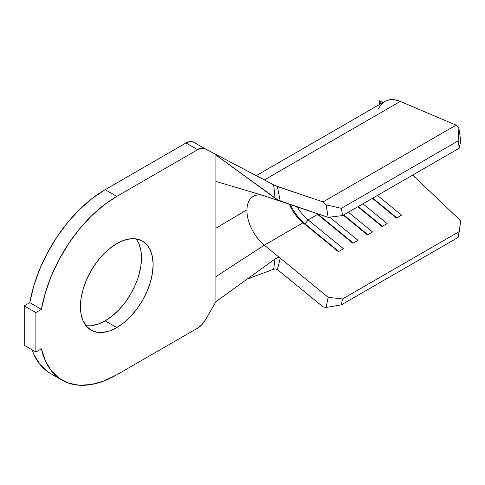 <?xml version="1.0" encoding="UTF-8"?>
<svg xmlns="http://www.w3.org/2000/svg" width="485" height="485" viewBox="0 0 485 485"><rect width="100%" height="100%" fill="white"/><g stroke="black" fill="none" stroke-linecap="round" stroke-linejoin="round"><path stroke-width="0.73" d="M135.37 284.75L130.847 293.722L125.342 302.125L119.055 309.63L112.235 315.959L105.142 320.858L116.776 327.575A51.416 29.682 -60 0 1 91.071 330.121A51.416 29.682 -60 0 1 83.19 288.927A51.416 29.682 -60 0 1 116.776 243.615L123.869 240.33L130.689 238.778L136.976 239.032L142.481 241.069L147.003 244.822L150.362 250.139L152.429 256.82L153.133 264.61L152.429 273.2L150.362 282.27L147.003 291.467L142.481 300.439L136.976 308.842L130.689 316.347L123.869 322.677L116.776 327.575L109.683 330.867L102.862 332.413L96.576 332.164L91.071 330.121L86.548 326.375L83.19 321.052L81.116 314.371L80.419 306.587L81.116 297.996L83.19 288.927L86.548 279.724L91.071 270.757L96.576 262.355L102.862 254.843L109.683 248.52L116.776 243.615A51.416 29.682 -60 0 1 142.481 241.069A51.416 29.682 -60 0 1 150.362 282.27A51.416 29.682 -60 0 1 116.776 327.575L105.142 320.858A51.416 29.682 120 0 0 136.928 280.906A51.416 29.682 120 0 0 136 238.869M460.75 220.814L412.668 175.085L460.75 220.814L458.161 237.407L341.361 304.841L458.161 237.407L459.24 231.575L342.543 298.948L459.24 231.575L460.75 220.814M256.225 175.655L384.932 101.347L389.376 99.758C392.153 99.116 395.79 99.674 400.301 101.42L264.337 179.923L400.301 101.42L456.064 125.124L323.04 201.924L456.064 125.124L458.895 128.252L458.161 140.88L341.361 208.314L458.161 140.88L459.24 148.198L342.543 215.57L341.361 208.314L326.114 204.87L323.04 201.924L275.595 185.779L204.567 148.471L273.673 184.833L275.013 198.141L216.304 155.315L278.269 200.25L328.151 217.365L326.114 204.87L323.04 201.924L277.365 186.513L280.257 201.208L277.602 199.856L275.013 198.141L273.673 184.833L277.365 186.507L280.257 201.208L263.294 195.522L215.922 181.402L215.922 155.054L215.922 301.658L205.349 319.979A15.423 8.906 -60 0 1 197.637 328.121L116.776 374.802A109.258 63.08 -60 0 1 62.147 380.216A109.258 63.08 -60 0 1 41.431 348.824L45.366 360.864L51.319 370.77L59.128 378.264L68.567 383.138L79.37 385.248L91.235 384.532L103.82 381.022L116.776 374.802L197.637 328.121L201.815 324.75L205.349 319.979L215.922 301.658L215.922 181.402L264.307 195.825L328.151 217.365L342.543 215.57L459.24 148.198L460.75 140.838L458.895 128.252L456.064 125.124L400.301 101.42L394.608 99.752L389.376 99.758L384.793 101.432L381.034 104.711M215.922 301.658L275.013 258.99L277.596 257.741L278.984 257.65L280.257 258.184L264.307 245.149L215.922 276.644L264.307 245.149L303.022 222.791A30.846 17.812 60 0 1 289.351 204.276A30.846 17.812 -120 0 0 303.022 222.791L264.307 245.149A30.846 17.812 60 0 1 246.938 209.775A30.846 17.812 60 0 1 253.315 196.334A30.846 17.812 60 0 1 262.925 195.413M308.114 219.857A30.846 17.812 60 0 1 297.299 206.956A30.846 17.812 -120 0 0 308.114 219.857L317.566 214.394L308.114 219.857L305.053 223.9L303.022 222.791L338.397 251.703L343.489 248.763L308.114 219.857L343.489 248.763L338.397 251.703L303.022 222.791L305.053 223.9A34.447 19.891 60 0 1 290.418 204.634A34.447 19.891 -120 0 0 305.053 223.9L308.114 219.857M316.396 213.4A30.846 17.812 -120 0 0 317.566 214.394L352.941 243.306L358.027 240.366L329.654 217.177L358.027 240.366L352.941 243.306L317.566 214.394A30.846 17.812 60 0 1 316.396 213.4M47.494 371.552L39.685 364.053L33.732 354.147L31.98 349.776A109.258 63.08 120 0 0 50.513 373.498L62.147 380.216M205.349 148.937L193.715 142.22L190.181 141.535L186.004 142.984L197.637 149.701L116.776 196.389L105.142 189.671L186.004 142.984L105.142 189.671A109.258 63.08 120 0 0 29.797 302.646L41.431 309.363A109.258 63.08 -60 0 1 116.776 196.389L105.142 189.671L92.186 198.413L79.601 209.435L67.736 222.421L56.933 237.007L47.494 252.776L39.685 269.29L33.732 286.071L29.797 302.646L41.431 309.363L35.884 312.57L24.25 305.853L29.797 302.646L24.25 305.853L35.884 312.57L35.884 352.031L24.25 345.314L24.25 305.853L24.25 345.314L35.884 352.031L41.431 348.824L35.884 352.031L35.884 312.57L41.431 309.363L45.366 292.788L51.319 276.007L59.128 259.493L68.567 243.725L79.37 229.138L91.235 216.152L103.82 205.131L116.776 196.389L197.637 149.701A15.423 8.906 -60 0 1 205.349 148.937L201.815 148.252L197.637 149.701L186.004 142.984A15.423 8.906 120 0 1 193.715 142.22L205.349 148.937L193.715 142.22M138.728 243.421L140.802 250.102L141.499 257.893L140.802 266.483L138.728 275.553M85.918 325.611A51.416 29.682 120 0 0 105.142 320.858L98.049 324.15L91.228 325.696M275.632 268.902L273.673 269.236L247.289 279.014L273.673 269.236L275.013 258.99L277.087 257.887L279.548 257.784L280.257 258.184L277.365 269.539L323.04 306.872L326.114 307.478L341.361 304.841L342.543 298.948L328.151 297.329L280.257 258.184L277.365 269.539L323.04 306.872L326.114 307.478L328.151 297.329L264.307 245.149A30.846 17.812 60 0 1 246.938 209.775L215.922 228.223L246.938 209.775A30.846 17.812 60 0 1 262.185 195.237M204.179 148.258L207.531 150.198M273.673 269.236L275.013 258.99L216.304 301.397M277.365 269.539L275.559 268.902M343.289 215.14L367.478 234.91L372.571 231.969L348.382 212.2L372.571 231.969L367.478 234.91L343.289 215.14M357.833 206.743L382.022 226.513L387.115 223.579L362.925 203.803L387.115 223.579L382.022 226.513L357.833 206.743M372.377 198.347L396.566 218.117L401.653 215.182L377.463 195.413L401.653 215.182L396.566 218.117L372.377 198.347M367.872 234.685L343.683 214.916L367.872 234.685M382.416 226.289L358.227 206.519L382.416 226.289M396.96 217.892L372.771 198.123L396.96 217.892M319.591 215.504L317.566 214.394L319.591 215.504A34.447 19.891 60 0 1 317.657 213.824A34.447 19.891 -120 0 0 319.591 215.504L320.209 214.685L319.591 215.504L353.329 243.082L319.591 215.504M338.791 251.479L305.053 223.9L338.791 251.479M459.24 148.198L458.161 140.88L458.895 128.252L460.75 140.838L459.24 148.198M326.114 307.478L341.361 304.841L342.543 298.948L328.151 297.329L326.114 307.478M328.151 217.365L342.543 215.57L341.361 208.314L326.114 204.87L328.151 217.365M379.628 100.674L382.859 102.541L379.628 100.674L380.586 103.857L379.628 100.674L379.603 104.421M378.458 108.998L380.895 104.887M262.306 195.267L263.282 195.522"/></g></svg>
